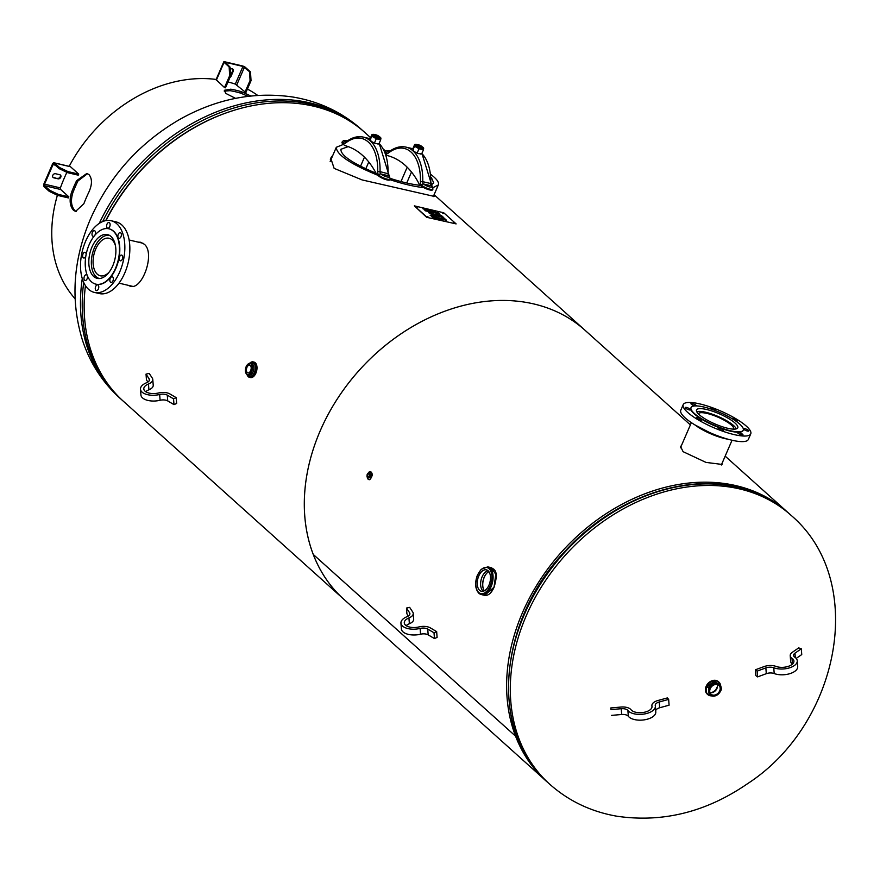 <?xml version="1.0" encoding="UTF-8"?>
<svg xmlns="http://www.w3.org/2000/svg" width="880" height="880" viewBox="0 0 880 880"><rect width="100%" height="100%" fill="white"/><g stroke="black" fill="none" stroke-linecap="round" stroke-linejoin="round"><path stroke-width="1.32" d="M433.796 195.415L434.225 196.416L362.109 179.927L334.125 168.366L330.737 158.158L332.915 155.122M331.914 157.432L330.341 159.335M137.962 242.077L140.624 242.264L144.254 244.189C155.595 253.121 142.263 290.477 130.295 286.231L128.073 285.285M141.614 242.572L139.986 242.55M130.086 285.758L131.318 286.396M546.942 781.715A180.653 141.328 -48.1 0 1 545.985 780.857L343.662 599.126A180.653 141.328 -48.1 0 1 359.227 370.293A180.653 141.328 -48.1 0 1 585.09 330.319A180.653 141.328 131.9 0 0 383.966 346.566A180.653 141.328 131.9 0 0 313.236 554.422L313.236 554.433A180.653 141.328 131.9 0 0 343.662 599.126L123.508 401.39A180.653 141.328 131.9 0 1 85.448 285.648M370.568 137.643L364.947 132.583A180.653 141.328 131.9 0 0 105.93 220.616M545.985 780.857A180.653 141.328 -48.1 0 1 515.559 736.153L313.236 554.433M515.559 736.153L516.516 735.581L515.559 736.142L313.236 554.422M515.559 736.142A180.653 141.328 -48.1 0 1 586.289 528.286A180.653 141.328 -48.1 0 1 787.413 512.05A180.653 141.328 -48.1 0 1 788.37 512.919M371.921 473.121L370.733 478.643M721.974 463.507L722.029 464.431L706.013 462.407L683.089 451.671L680.581 446.501L681.494 445.445M711.876 692.648L715.594 690.228L717.464 686.422M257.686 95.403A137.17 107.305 131.9 0 0 247.39 89.089M216.161 79.442A137.17 107.305 131.9 0 0 69.201 166.331M57.398 195.261A137.17 107.305 131.9 0 0 75.064 298.727M230.78 89.188A137.17 107.305 -48.1 0 1 241.461 91.696L240.812 93.181A135.498 105.996 131.9 0 0 230.131 90.673L230.78 89.188L224.334 90.288L225.797 93.412L235.565 98.362M250.855 95.997L241.461 91.696M76.604 180.686L86.845 173.459L89.001 174.603C92.257 178.651 92.257 184.393 89.001 191.829A137.17 107.305 131.9 0 0 83.853 203.742L75.57 211.42L73.546 210.32C69.883 206.173 69.179 200.266 71.445 192.599A137.17 107.305 -48.1 0 1 76.604 180.686L77.935 181.005A135.498 105.996 131.9 0 0 72.787 192.907L71.445 192.599M240.812 93.181L248.116 96.316M224.246 91.124L230.131 90.673M77.935 181.005L87.494 173.668M76.252 211.519L74.899 210.639C71.225 206.492 70.521 200.585 72.787 192.907M53.185 177.32L58.08 178.838A2.299 1.804 131.9 0 0 59.851 174.746L55.517 173.723A2.299 1.804 131.9 0 0 53.735 177.815L53.185 177.32A2.299 1.804 -48.1 0 1 52.844 177.199M58.08 178.838L53.735 177.815M60.192 174.867A2.299 1.804 -48.1 0 1 57.519 178.332M58.179 194.348L49.742 190.311L49.28 191.378L57.717 195.415L58.179 194.348L68.86 196.856L60.665 189.497L44.649 185.735A1.199 0.682 103.2 0 1 44.55 184.173L53.02 164.626A1.199 0.682 103.2 0 1 54.032 164.054L59.125 168.63L67.562 172.667L68.024 171.6L59.587 167.563L59.125 168.63M69.652 166.551L54.494 162.987A2.398 1.375 103.2 0 0 54.12 162.789A2.398 1.375 103.2 0 0 52.459 164.12L44 183.678A2.398 1.375 -76.8 0 0 44.187 186.802L49.28 191.378M68.86 196.856L68.398 197.923L57.717 195.415M49.742 190.311L44.649 185.735M54.494 162.987L59.587 167.563M68.024 171.6L78.705 174.108L78.243 175.175L67.562 172.667M70.51 166.749L78.705 174.108M44.55 184.173L60.412 187.902L60.665 189.497M60.412 187.902A138.842 108.614 -48.1 0 1 66.891 172.348M232.584 68.959A2.299 1.804 -48.1 0 1 232.639 70.807L233.2 71.313A2.299 1.804 131.9 0 0 230.241 69.454M229.944 77.462A2.299 1.804 131.9 0 0 231.11 76.142L230.615 75.702M230.604 75.526L232.639 70.807M233.2 71.313L231.11 76.142M230.626 75.889L230.098 67.155L229.141 66.924L229.669 75.669L230.626 75.889L225.478 87.802L224.521 87.571L229.669 75.669M250.503 71.951L249.557 71.72L250.074 80.465L251.031 80.685L250.503 71.951L245.421 67.375A2.398 0.583 -156.6 0 0 242.396 65.923L224.862 61.809A2.398 0.583 23.4 0 0 223.773 61.853A2.398 0.583 23.4 0 0 224.059 62.359L229.141 66.924M223.773 61.853L216.073 79.64L224.521 87.571M230.098 67.155L225.412 62.304L242.946 66.429L249.557 71.72M251.031 80.685L245.883 92.587L235.301 84.095L242.946 66.429M250.074 80.465L244.926 92.367M227.997 81.961A138.842 108.614 -48.1 0 1 235.301 84.095M368.434 472.659A3.971 2.277 103.2 0 1 370.458 471.68A3.971 2.277 103.2 0 1 371.074 472.01A3.971 2.277 103.2 0 1 371.602 476.641A3.971 2.277 103.2 0 1 368.632 479.413A3.971 2.277 103.2 0 1 368.016 479.083A3.971 2.277 103.2 0 1 367.268 477.631M369.127 473.968A1.507 0.869 103.2 0 1 369.325 475.728A1.507 0.869 103.2 0 1 368.203 476.773A1.507 0.869 103.2 0 1 367.961 476.652A1.507 0.869 103.2 0 1 367.763 474.892A1.507 0.869 103.2 0 1 368.885 473.836A1.507 0.869 103.2 0 1 369.127 473.968M253.594 362.032A7.942 4.554 103.2 0 1 254.034 362.098A7.942 4.554 103.2 0 1 255.277 362.758A7.942 4.554 103.2 0 1 256.322 372.031A7.942 4.554 103.2 0 1 250.404 377.564A7.942 4.554 103.2 0 1 249.975 377.421M251.086 369.204A3.993 2.288 -76.8 0 0 250.932 369.886M250.327 365.475A3.993 2.288 103.2 0 1 250.855 370.128A3.993 2.288 103.2 0 1 247.874 372.911A3.993 2.288 103.2 0 1 247.258 372.581A3.993 2.288 103.2 0 1 246.73 367.917A3.993 2.288 103.2 0 1 249.7 365.145A3.993 2.288 103.2 0 1 250.327 365.475M709.764 694.65L708.455 687.72C711.425 682.847 714.901 681.527 718.883 683.76L719.224 684.112M718.883 683.76L719.609 684.42C723.382 689.524 720.896 693.407 712.151 696.047L710.105 694.991A7.106 5.566 131.9 0 0 712.118 696.025A7.106 5.566 131.9 0 0 720.533 691.042A7.106 5.566 131.9 0 0 719.609 684.42A7.106 5.566 131.9 0 0 709.181 688.369A7.106 5.566 131.9 0 0 710.105 694.991L709.401 694.364M720.632 685.773L714.604 680.933L706.838 686.851C705.298 691.383 706.431 694.342 710.237 695.706L711.568 695.871M720.698 685.894A8.36 6.545 131.9 0 0 718.894 682.088A8.36 6.545 131.9 0 0 706.629 686.741A8.36 6.545 131.9 0 0 707.718 694.529L707.234 694.1A8.36 6.545 -48.1 0 1 706.145 686.312A8.36 6.545 -48.1 0 1 718.41 681.659A8.36 6.545 -48.1 0 1 718.641 681.879M709.973 692.615A5.907 4.62 131.9 0 0 716.958 688.457A5.907 4.62 131.9 0 0 717.222 684.53M710.237 688.688A5.907 4.62 -48.1 0 1 718.905 685.399A5.907 4.62 -48.1 0 1 719.664 690.899A5.907 4.62 -48.1 0 1 711.007 694.188A5.907 4.62 -48.1 0 1 710.237 688.688M488.873 571.626A10.868 6.226 -76.8 0 0 486.761 573.232A10.868 6.226 -76.8 0 0 483.197 588.39A10.868 6.226 -76.8 0 0 484.374 590.766M483.252 588.555A11.286 6.468 103.2 0 1 486.871 573.111M483.241 591.217A10.868 6.226 103.2 0 1 481.096 579.898A10.868 6.226 103.2 0 1 488.059 570.724M490.611 592.746L494.032 587.246L495.88 573.408M479.061 593.362A14.223 8.14 -76.8 0 0 481.283 594.55L484.715 595.353C488.334 595.793 491.447 593.109 494.054 587.29C499.125 570.614 493.658 570.031 494.021 569.36L491.227 567.677L496.111 574.783L493.966 587.29L484.649 595.342M479.633 590.337A11 6.303 103.2 0 1 478.225 577.39A11 6.303 103.2 0 1 486.519 569.877A11 6.303 103.2 0 1 488.103 570.768A11 6.303 103.2 0 1 489.588 583.484A11 6.303 103.2 0 1 481.492 591.294A11 6.303 103.2 0 1 479.633 590.337M388.443 152.988A1.672 1.111 52 0 1 388.751 151.987L388.322 152.196A3.344 1.914 103.2 0 1 387.816 151.932L387.805 151.921A1.672 1.309 131.4 0 0 385.836 153.109A5.016 2.871 -76.8 0 0 388.443 152.988A43.241 24.75 103.2 0 1 420.42 181.709L422.763 181.676A44.913 25.718 -76.8 0 0 406.01 147.125L412.841 148.731M388.575 152.108L387.805 151.921A1.672 1.309 132.2 0 0 385.814 153.087L385.66 153.516M420.42 181.709A5.016 2.871 -76.8 0 0 421.498 185.141L421.509 185.152A1.672 1.309 -47.6 0 1 423.478 183.964L423.478 183.964A3.344 1.914 103.2 0 1 422.763 181.676L430.771 183.557A3.344 1.914 -76.8 0 0 431.486 185.845L431.497 185.856A5.016 1.232 -156.6 0 1 429.803 186.989A5.016 1.232 -156.6 0 1 423.489 183.975L431.497 185.856A1.672 1.309 132.2 0 1 431.981 186.109A1.672 1.309 132.4 0 0 431.486 185.845M421.498 185.141L421.168 185.878A6.688 1.639 23.4 0 0 427.801 189.387A6.688 1.639 23.4 0 0 432.652 189.794L432.971 189.046A6.688 1.639 23.4 0 1 428.142 188.65A6.688 1.639 23.4 0 1 421.509 185.152A1.672 1.298 -48.3 0 1 423.489 183.975M421.168 185.878L419.463 184.338A3.344 1.914 103.2 0 1 419.078 183.832A119.823 68.607 -76.8 0 0 387.717 155.661A3.344 1.914 103.2 0 1 387.222 155.386L385.924 154.22M379.104 143.495A44.913 25.718 103.2 0 1 388.047 173.525A3.344 1.914 -76.8 0 0 388.762 175.813L388.773 175.813A1.672 1.309 -47.8 0 1 389.257 176.066L379.181 143.341M380.754 173.932A3.344 1.914 103.2 0 1 380.039 171.644L377.696 171.666A5.016 2.871 -76.8 0 0 378.774 175.098A1.672 1.309 132.4 0 1 380.754 173.932L388.773 175.813A5.016 1.232 -156.6 0 1 387.079 176.957A5.016 1.232 -156.6 0 1 380.765 173.932L380.754 173.932A1.672 1.298 131.7 0 0 378.796 175.12L378.796 175.12A6.688 1.639 23.4 0 0 385.418 178.618A6.688 1.639 23.4 0 0 390.258 179.014L389.257 176.066A1.672 1.309 -47.6 0 0 388.762 175.813M347.479 140.877L343.596 140.525L342.309 141.669A6.688 1.639 23.4 0 0 343.09 143.055L343.112 143.066A1.672 1.309 -47.8 0 1 345.081 141.878L345.081 141.878A5.016 1.232 -156.6 0 1 347.413 140.921M342.309 141.669L341.99 142.417A6.688 1.639 23.4 0 0 342.793 143.814L343.112 143.066A1.672 1.309 -48.6 0 1 345.092 141.889A3.344 1.914 103.2 0 0 345.598 142.164L346.027 141.944A1.672 1.111 -128 0 0 345.719 142.956A43.241 24.75 103.2 0 1 377.696 171.666M378.774 175.098L378.455 175.846A6.688 1.639 23.4 0 0 385.077 179.355A6.688 1.639 23.4 0 0 389.928 179.751L390.258 179.014M378.455 175.846L376.739 174.306A3.344 1.914 103.2 0 1 376.354 173.789A119.823 68.607 -76.8 0 0 344.993 145.629A3.344 1.914 103.2 0 1 344.509 145.354L342.793 143.814M423.423 148.335L423.445 149.809L419.012 148.775L414.568 146.245L414.546 144.771L412.918 148.544L413.831 151.426L418.385 153.582L421.498 153.901M413.831 151.426L412.643 150.414L414.568 146.245M421.938 146.564L423.247 147.587M414.865 144.463L417.505 144.65M415.844 144.32L414.546 144.771M423.588 148.027L422.532 146.938M417.373 152.548L419.012 148.775M417.153 144.749A2.926 0.715 23.4 0 0 416.999 144.782A2.926 0.715 23.4 0 0 416.834 144.914A2.926 0.715 23.4 0 0 419.232 146.74A2.926 0.715 23.4 0 0 422.202 147.235A2.926 0.715 23.4 0 0 422.191 147.037A2.926 0.715 23.4 0 0 422.114 146.894M421.773 146.399A2.717 0.671 -156.6 0 1 422.081 146.784A2.717 0.671 -156.6 0 1 419.331 146.498A2.717 0.671 -156.6 0 1 417.252 144.694A2.717 0.671 -156.6 0 1 419.397 145.09A2.717 0.671 -156.6 0 1 421.773 146.399M416.911 145.222A2.926 0.715 23.4 0 0 416.636 145.387A2.926 0.715 23.4 0 0 419.034 147.202A2.926 0.715 23.4 0 0 422.004 147.708A2.926 0.715 23.4 0 0 421.927 147.4M421.806 153.593L423.445 149.809M380.71 138.292L380.721 139.777L376.288 138.732L371.844 136.213L371.833 134.728L370.194 138.512L371.107 141.383L375.661 143.539L378.774 143.869M371.107 141.383L369.919 140.371L371.844 136.213M379.214 136.532L379.808 136.906M372.141 134.42L374.781 134.618M373.12 134.277L371.833 134.728M379.082 143.55L380.721 139.777M374.649 142.516L376.288 138.732M374.429 134.717A2.926 0.715 23.4 0 0 374.275 134.75A2.926 0.715 23.4 0 0 374.11 134.882A2.926 0.715 23.4 0 0 374.462 135.487A2.926 0.715 23.4 0 0 377.366 137.027A2.926 0.715 23.4 0 0 379.489 137.203A2.926 0.715 23.4 0 0 379.467 136.994A2.926 0.715 23.4 0 0 379.39 136.862M374.704 135.344A2.717 0.671 -156.6 0 1 374.528 134.651A2.717 0.671 -156.6 0 1 377.146 135.245A2.717 0.671 -156.6 0 1 379.357 136.741A2.717 0.671 -156.6 0 1 377.707 136.873A2.717 0.671 -156.6 0 1 374.704 135.344M374.187 135.19A2.926 0.715 23.4 0 0 373.912 135.344A2.926 0.715 23.4 0 0 374.264 135.96A2.926 0.715 23.4 0 0 377.157 137.5A2.926 0.715 23.4 0 0 379.28 137.676A2.926 0.715 23.4 0 0 379.203 137.357M431.035 174.625C436.876 179.08 439.307 182.523 438.328 184.943L433.048 187.638M423.753 187.616C414.359 186.648 403.106 184.008 389.961 179.674M377.828 175.285C350.207 163.911 336.369 154.572 336.314 147.279L343.431 144.386M431.299 177.353L433.719 182.952L431.475 184.767M420.596 185.361C412.225 184.536 402.16 182.226 390.401 178.442M376.068 173.25C352.275 163.229 340.56 155.232 340.912 149.27L348.205 146.63M94.27 292.38L99.275 293.557A36.806 21.076 -76.8 0 0 124.102 274.483A36.806 21.076 -76.8 0 0 127.303 233.343A36.806 21.076 -76.8 0 0 116.105 221.903L111.1 220.726A36.806 21.076 103.2 0 1 122.298 232.166A36.806 21.076 103.2 0 1 119.097 273.306A36.806 21.076 103.2 0 1 94.27 292.38A36.806 21.076 103.2 0 1 82.17 251.735A36.806 21.076 103.2 0 1 111.1 220.726M121.495 255.079A2.926 1.672 103.2 0 1 121.649 255.101A2.926 1.672 103.2 0 1 122.639 258.203A2.926 1.672 103.2 0 1 120.45 260.821A2.926 1.672 103.2 0 1 120.307 260.799A2.926 1.672 103.2 0 1 119.317 257.697A2.926 1.672 103.2 0 1 121.495 255.079M113.168 277.651A2.926 1.672 103.2 0 1 112.915 280.929A2.926 1.672 103.2 0 1 110.946 282.447A2.926 1.672 103.2 0 1 110.055 281.534A2.926 1.672 103.2 0 1 110.308 278.256A2.926 1.672 103.2 0 1 112.277 276.749A2.926 1.672 103.2 0 1 113.168 277.651M98.703 287.87A2.926 1.672 103.2 0 1 96.349 290.587A2.926 1.672 103.2 0 1 95.337 287.606A2.926 1.672 103.2 0 1 97.691 284.889A2.926 1.672 103.2 0 1 98.703 287.87M86.57 279.73A2.926 1.672 103.2 0 1 85.074 280.467A2.926 1.672 103.2 0 1 83.985 278.476A2.926 1.672 103.2 0 1 84.92 275.495A2.926 1.672 103.2 0 1 86.416 274.758A2.926 1.672 103.2 0 1 87.505 276.749A2.926 1.672 103.2 0 1 86.57 279.73M85.811 256.223A2.926 1.672 103.2 0 1 83.875 258.027A2.926 1.672 103.2 0 1 83.721 258.005A2.926 1.672 103.2 0 1 82.731 254.892A2.926 1.672 103.2 0 1 84.92 252.274A2.926 1.672 103.2 0 1 85.063 252.296A2.926 1.672 103.2 0 1 86.163 254.309M94.303 235.939A2.926 1.672 103.2 0 1 93.093 236.357A2.926 1.672 103.2 0 1 92.202 235.444A2.926 1.672 103.2 0 1 92.455 232.177A2.926 1.672 103.2 0 1 94.435 230.659A2.926 1.672 103.2 0 1 95.326 231.572A2.926 1.672 103.2 0 1 94.809 235.312M106.667 225.236A2.926 1.672 103.2 0 1 109.021 222.519A2.926 1.672 103.2 0 1 110.044 225.489A2.926 1.672 103.2 0 1 107.69 228.217A2.926 1.672 103.2 0 1 106.667 225.236M118.8 233.365A2.926 1.672 103.2 0 1 120.296 232.639A2.926 1.672 103.2 0 1 121.385 234.63A2.926 1.672 103.2 0 1 120.45 237.611A2.926 1.672 103.2 0 1 118.954 238.337A2.926 1.672 103.2 0 1 117.865 236.346A2.926 1.672 103.2 0 1 118.8 233.365M110.33 277.09A28.435 16.28 103.2 0 1 95.843 284.152A28.435 16.28 103.2 0 1 86.504 252.747A28.435 16.28 103.2 0 1 108.856 228.789A28.435 16.28 103.2 0 1 119.46 248.127A28.435 16.28 103.2 0 1 110.33 277.09M109.021 228.833A28.435 16.28 103.2 0 1 109.186 228.866A28.435 16.28 103.2 0 1 119.801 248.204A28.435 16.28 103.2 0 1 110.671 277.167A28.435 16.28 103.2 0 1 96.184 284.229A28.435 16.28 103.2 0 1 96.019 284.196M108.658 272.767A22.484 12.87 103.2 0 1 97.207 278.355A22.484 12.87 103.2 0 1 90.365 271.37A22.484 12.87 103.2 0 1 92.323 246.235A22.484 12.87 103.2 0 1 107.492 234.586A22.484 12.87 103.2 0 1 115.874 249.876A22.484 12.87 103.2 0 1 108.658 272.767M109.362 271.854A19.272 11.033 103.2 0 1 100.276 275.781A19.272 11.033 103.2 0 1 93.94 254.496A19.272 11.033 103.2 0 1 109.098 238.26A19.272 11.033 103.2 0 1 114.961 244.244A19.272 11.033 103.2 0 1 115.478 245.828M99.396 278.542A22.165 12.694 103.2 0 1 92.334 254.122A22.165 12.694 103.2 0 1 109.527 235.4M683.199 404.635L680.79 410.212A36.806 9.031 23.4 0 0 680.9 412.599A36.806 9.031 23.4 0 0 715.033 434.797A36.806 9.031 23.4 0 0 748.341 439.45L750.75 433.873A36.806 9.031 -156.6 0 1 717.442 429.22A36.806 9.031 -156.6 0 1 683.32 407.011A36.806 9.031 -156.6 0 1 683.199 404.635A36.806 9.031 -156.6 0 1 720.566 410.971A36.806 9.031 -156.6 0 1 750.75 433.873M694.837 405.922A2.926 0.715 -156.6 0 1 692.021 404.712A2.926 0.715 -156.6 0 1 690.976 403.59A2.926 0.715 -156.6 0 1 692.593 403.612A2.926 0.715 -156.6 0 1 695.299 404.789A2.926 0.715 -156.6 0 1 696.355 405.9M711.227 409.134A2.926 0.715 -156.6 0 1 710.402 408.342A2.926 0.715 -156.6 0 1 710.391 408.155A2.926 0.715 -156.6 0 1 713.042 408.518A2.926 0.715 -156.6 0 1 715.759 410.289A2.926 0.715 -156.6 0 1 715.759 410.476A2.926 0.715 -156.6 0 1 715.418 410.641M732.083 418.671A2.926 0.715 -156.6 0 1 732.094 418.539A2.926 0.715 -156.6 0 1 732.633 418.363A2.926 0.715 -156.6 0 1 735.779 419.375A2.926 0.715 -156.6 0 1 737.462 420.86A2.926 0.715 -156.6 0 1 736.923 421.036A2.926 0.715 -156.6 0 1 735.13 420.607M745.69 428.901A2.926 0.715 -156.6 0 1 748.737 430.98A2.926 0.715 -156.6 0 1 746.405 430.738A2.926 0.715 -156.6 0 1 743.358 428.659A2.926 0.715 -156.6 0 1 745.69 428.901M741.928 433.796A2.926 0.715 -156.6 0 1 742.973 434.918A2.926 0.715 -156.6 0 1 741.356 434.896A2.926 0.715 -156.6 0 1 738.65 433.719A2.926 0.715 -156.6 0 1 737.605 432.597A2.926 0.715 -156.6 0 1 739.222 432.608A2.926 0.715 -156.6 0 1 741.928 433.796M723.558 430.166A2.926 0.715 -156.6 0 1 723.569 430.353A2.926 0.715 -156.6 0 1 720.918 429.99A2.926 0.715 -156.6 0 1 718.201 428.219A2.926 0.715 -156.6 0 1 718.19 428.032A2.926 0.715 -156.6 0 1 720.841 428.406A2.926 0.715 -156.6 0 1 723.558 430.166M701.327 420.145A2.926 0.715 -156.6 0 1 698.181 419.133A2.926 0.715 -156.6 0 1 696.487 417.648A2.926 0.715 -156.6 0 1 697.026 417.472A2.926 0.715 -156.6 0 1 700.172 418.484A2.926 0.715 -156.6 0 1 701.866 419.969A2.926 0.715 -156.6 0 1 701.327 420.145M688.259 409.596A2.926 0.715 -156.6 0 1 685.223 407.517A2.926 0.715 -156.6 0 1 687.544 407.77A2.926 0.715 -156.6 0 1 690.591 409.849A2.926 0.715 -156.6 0 1 688.259 409.596M713.647 409.981A28.435 6.974 -156.6 0 1 743.237 430.177A28.435 6.974 -156.6 0 1 714.373 425.282A28.435 6.974 -156.6 0 1 691.042 407.583A28.435 6.974 -156.6 0 1 713.647 409.981M743.149 430.353A28.435 6.974 -156.6 0 1 743.072 430.551A28.435 6.974 -156.6 0 1 714.208 425.656A28.435 6.974 -156.6 0 1 690.877 407.957A28.435 6.974 -156.6 0 1 690.976 407.781M714.384 411.851A22.484 5.511 -156.6 0 1 737.704 426.349A22.484 5.511 -156.6 0 1 737.77 427.812A22.484 5.511 -156.6 0 1 714.945 423.94A22.484 5.511 -156.6 0 1 696.509 409.948A22.484 5.511 -156.6 0 1 714.384 411.851M698.324 413.831L698.324 413.831A19.272 4.73 -156.6 0 1 717.893 417.142A19.272 4.73 -156.6 0 1 733.7 429.132A19.272 4.73 -156.6 0 1 733.7 429.143M696.74 411.763A22.165 5.434 -156.6 0 1 718.168 416.493A22.165 5.434 -156.6 0 1 736.296 428.879M425.37 209.275L427.702 211.365L425.194 210.782L426.888 210.991L424.138 209.748L425.975 210.177L425.117 209.396L422.862 208.692L425.37 209.275L422.939 208.747M425.975 210.177L424.204 209.803M426.888 210.991L424.985 210.595M427.614 211.343L425.359 209.319M427.658 209.814L431.321 212.223L428.109 211.464L429.176 211.53L427.196 209.748M429.176 211.53L427.9 211.277M431.233 212.201L427.636 209.858M432.674 212.322L430.958 211.2M432.333 210.925L433.301 212.685L432.641 212.531L428.967 210.122L434.632 211.453L436.964 213.543L431.816 210.837M433.257 212.674L432.322 210.969M432.058 211.321L429.077 210.199M436.876 213.521L434.61 211.497L432.377 210.969M432.014 214.709L430.309 213.587M431.673 213.301L432.652 215.072L428.318 212.509L431.167 213.224M431.42 213.675L428.428 212.586M432.608 215.061L431.662 213.345M433.521 213.73L437.195 216.139L433.972 215.38L435.039 215.446L433.059 213.675M435.039 215.446L433.774 215.193M437.107 216.117L433.51 213.774M441.419 216.865L443.025 217.327L441.232 215.721L439.879 215.501L440.066 216.04L443.025 217.327M439.879 215.501L441.408 216.898M441.298 216.975L439.329 215.27L439.483 215.952L439.351 215.226L441.496 215.611L443.828 217.701L441.298 216.975M443.74 217.679L441.485 215.644L439.329 215.27M433.158 216.183L435.479 218.273L432.586 217.591L434.676 217.899L431.75 216.744L433.675 217.052L432.905 216.304L430.166 215.479L433.158 216.183L430.232 215.545M433.675 217.052L431.541 216.557M434.676 217.899L432.377 217.404M435.391 218.251L433.136 216.227M440.088 219.351L437.833 217.327L440.176 219.373L436.238 217.129L437.063 218.636L436.348 218.471L434.027 216.381L436.48 218.251L436.172 216.887L439.318 218.944L437.404 217.228M439.318 218.944L435.732 216.832M436.48 218.251L434.093 216.447M437.008 218.625L436.238 217.129M440.495 218.537L443.322 219.714L440.341 218.977L442.827 219.615L439.208 218.042L442.497 218.867L440.297 218.02M442.475 218.911L439.197 218.086M439.208 218.042L439.978 217.8M440.825 219.076L442.827 219.615M442.53 220L443.3 219.758L442.552 219.956M442.244 219.131L440.473 218.581M443.3 219.758L442.233 219.164M444.169 219.406L446.006 220.583M445.731 219.142L446.523 220.869L441.991 218.262L445.203 219.054M445.423 219.571L442.101 218.328M446.479 220.858L445.72 219.175M438.537 216.249L436.821 215.116M438.196 214.83L439.175 216.601L434.841 214.038L437.69 214.753M437.943 215.204L434.951 214.115M439.12 216.59L438.174 214.874M437.932 213.587L439.197 213.895L438.273 213.059L437.305 213.158L439.197 213.895M437.195 212.894L437.954 213.543M437.8 213.642L436.601 212.652L438.009 212.817L437.668 212.168L440 214.258L437.8 213.642M439.912 214.236L437.206 212.102M438.009 212.817L436.744 213.07M426.756 217.008L414.348 205.865L443.729 212.773L456.126 223.905L426.635 217.294L456.126 223.905M442.497 212.993L443.927 213.488L442.497 212.993M415.8 206.723L417.23 207.207L415.8 206.723M426.646 216.469L428.087 216.953L426.646 216.469M453.354 222.739L454.784 223.234L453.354 222.739M443.608 213.51L442.596 213.081M416.9 207.24L415.899 206.8M427.757 216.986L426.756 216.546M454.454 223.256L453.453 222.827M426.635 217.294L414.348 205.865M146.025 374.121L149.204 373.428L152.317 378.147A10.032 5.005 175.7 0 1 152.779 379.445A10.032 5.005 175.7 0 1 148.478 384.01A10.868 5.423 -4.3 0 0 143.814 388.949A10.868 5.423 -4.3 0 0 158.477 392.986A10.032 5.005 175.7 0 1 169.928 393.965L176.198 397.672L173.558 398.849L167.288 395.142A6.688 3.333 -4.3 0 0 159.654 394.493A14.223 7.095 175.7 0 1 140.481 389.202A14.223 7.095 175.7 0 1 146.575 382.745A6.688 3.333 -4.3 0 0 149.446 379.709A6.688 3.333 -4.3 0 0 149.138 378.829L146.025 374.121L146.465 379.896L147.884 382.063M145.717 391.71A10.868 5.423 175.7 0 1 148.918 389.796A10.032 5.005 -4.3 0 0 153.219 385.231L152.779 379.445M140.481 389.202L140.921 394.977A14.223 7.095 -4.3 0 0 160.094 400.268A6.688 3.333 175.7 0 1 167.728 400.928L173.987 404.635L176.638 403.458L176.198 397.672M173.558 398.849L173.987 404.635M406.483 608.058L409.662 607.376L412.775 612.084A10.032 5.005 175.7 0 1 413.237 613.393A10.032 5.005 175.7 0 1 408.936 617.947A10.868 5.423 -4.3 0 0 404.283 622.886A10.868 5.423 -4.3 0 0 418.935 626.934A10.032 5.005 175.7 0 1 430.397 627.913L436.656 631.62L434.016 632.786L427.746 629.079A6.688 3.333 -4.3 0 0 420.112 628.43A14.223 7.095 175.7 0 1 400.939 623.139A14.223 7.095 175.7 0 1 407.033 616.682A6.688 3.333 -4.3 0 0 409.904 613.646A6.688 3.333 -4.3 0 0 409.596 612.777L406.483 608.058L406.923 613.844L408.353 616.011M406.175 625.647A10.868 5.423 175.7 0 1 409.376 623.733A10.032 5.005 -4.3 0 0 413.677 619.179L413.237 613.393M400.939 623.139L401.379 628.925A14.223 7.095 -4.3 0 0 420.552 634.216A6.688 3.333 175.7 0 1 428.186 634.865L434.456 638.572L437.096 637.395L436.656 631.62M434.016 632.786L434.456 638.572M766.293 673.684A6.688 3.333 175.7 0 1 774.202 673.552A14.223 7.095 -4.3 0 0 789.646 673.728A14.223 7.095 -4.3 0 0 797.709 666.589L797.269 660.803A14.223 7.095 175.7 0 1 789.206 667.942A14.223 7.095 175.7 0 1 773.762 667.766A6.688 3.333 -4.3 0 0 765.853 667.898L757.152 671.11L755.381 669.79L755.821 675.576L757.581 676.896L766.293 673.684L765.853 667.898M755.381 669.79L764.093 666.578A10.032 5.005 175.7 0 1 775.962 666.391A10.868 5.423 -4.3 0 0 787.765 666.523A10.868 5.423 -4.3 0 0 793.925 661.056A10.868 5.423 -4.3 0 0 792 658.273A10.032 5.005 175.7 0 1 790.218 655.699L790.658 661.485A10.032 5.005 -4.3 0 0 792.44 664.059A10.868 5.423 175.7 0 1 792.473 664.081M796.191 658.416L801.746 654.566L801.306 648.78L794.97 653.18A6.688 3.333 -4.3 0 0 793.551 655.446A6.688 3.333 -4.3 0 0 794.739 657.162A14.223 7.095 175.7 0 1 797.269 660.803M757.152 671.11L757.581 676.896M790.218 655.699A10.032 5.005 175.7 0 1 792.341 652.289L798.677 647.9L801.306 648.78M659.252 701.976A6.688 3.333 -4.3 0 0 655.237 705.397A6.688 3.333 -4.3 0 0 655.281 705.639A14.223 7.095 175.7 0 1 655.358 706.167A14.223 7.095 175.7 0 1 643.973 714.054A14.223 7.095 175.7 0 1 627.891 710.49A6.688 3.333 -4.3 0 0 621.236 708.708L611.006 709.599L610.797 707.949L621.027 707.047A10.032 5.005 175.7 0 1 631.015 709.731A10.868 5.423 -4.3 0 0 643.313 712.448A10.868 5.423 -4.3 0 0 652.025 706.42A10.868 5.423 -4.3 0 0 651.959 706.024A10.032 5.005 175.7 0 1 651.904 705.65A10.032 5.005 175.7 0 1 657.921 700.513L667.326 697.939L668.657 699.391L659.252 701.976L659.692 707.762L669.086 705.177L668.657 699.391M611.006 709.599L610.797 707.949M611.446 715.385L621.676 714.494A6.688 3.333 175.7 0 1 628.331 716.276A14.223 7.095 -4.3 0 0 644.413 719.829A14.223 7.095 -4.3 0 0 655.798 711.953L655.358 706.167M655.699 710.743A6.688 3.333 175.7 0 1 659.692 707.762M105.688 220.66A179.399 140.349 -48.1 0 1 233.827 110.396M102.641 221.595A180.653 141.328 -48.1 0 1 363.011 130.856L363.979 131.725M82.269 278.608A180.653 141.328 -48.1 0 0 119.823 398.09L122.551 400.521A180.653 141.328 -48.1 0 1 121.583 399.663A180.653 141.328 -48.1 0 1 83.71 282.458M99.242 223.421A180.653 141.328 -48.1 0 1 361.262 129.283L363.011 130.856M524.436 614.306A180.653 141.328 131.9 0 0 547.91 782.584C488.796 732.864 497.673 620.862 565.554 550.66C612.194 499.466 682.451 473.473 737.792 487.234C757.614 491.942 774.796 500.786 789.349 513.777A180.653 141.328 131.9 0 0 738.177 487.443A180.653 141.328 131.9 0 0 524.436 614.306M526.196 615.879A180.653 141.328 131.9 0 0 549.659 784.157C568.766 801.108 591.294 811.811 617.243 816.277C663.025 822.855 706.497 811.976 747.648 783.629C839.377 724.163 868.274 581.119 791.098 515.35A180.653 141.328 131.9 0 0 526.196 615.879M55.242 165.143L53.02 164.626M224.059 62.359L216.326 80.212M244.464 67.144L236.731 85.008M370.623 478.467A3.344 1.914 -76.8 0 0 371.811 473.407M372.185 474.826A2.464 1.408 103.2 0 1 372.207 475.409M366.971 476.696L367.873 478.159C370.227 477.433 370.876 475.629 369.82 472.725L367.752 473.363M367.862 478.148L367.873 478.159C366.421 476.069 366.872 474.166 369.204 472.461L369.204 472.461M369.82 472.725L369.6 472.879C371.591 482.009 363.033 474.298 369.6 472.879M245.696 372.526A5.852 3.355 -76.8 0 0 246.708 374.275A5.852 3.355 -76.8 0 0 247.621 374.759C245.245 373.483 244.75 370.777 246.147 366.63L250.294 363.363L251.68 363.693A5.852 3.355 103.2 0 1 252.593 364.177A5.852 3.355 103.2 0 1 253.363 371.008A5.852 3.355 103.2 0 1 249.007 375.089L247.621 374.759A5.852 3.355 -76.8 0 0 251.977 370.689A5.852 3.355 -76.8 0 0 251.207 363.858A5.852 3.355 -76.8 0 0 250.294 363.363A5.852 3.355 -76.8 0 0 247.577 364.518M247.808 374.803A6.897 3.949 -76.8 0 0 248.523 375.727A6.897 3.949 -76.8 0 0 255.189 369.633A6.897 3.949 -76.8 0 0 250.481 363.407M248.204 376.464A7.733 4.433 103.2 0 1 246.972 374.495A7.942 4.554 -76.8 0 0 248.281 376.695A7.942 4.554 -76.8 0 0 249.524 377.355A7.942 4.554 -76.8 0 0 255.442 371.822A7.942 4.554 -76.8 0 0 254.408 362.56A7.942 4.554 -76.8 0 0 253.165 361.889A7.942 4.554 -76.8 0 0 249.59 363.319A7.733 4.433 103.2 0 1 255.772 368.962A7.733 4.433 103.2 0 1 248.204 376.464M246.169 366.674A5.643 3.234 103.2 0 1 250.965 364.001A5.643 3.234 103.2 0 1 251.405 371.371A5.643 3.234 103.2 0 1 246.62 374.044A5.643 3.234 103.2 0 1 246.169 366.674M706.838 686.851L708.455 687.72M710.116 695.772L707.718 694.529A8.36 6.545 131.9 0 0 710.083 695.75L711.744 695.937M712.294 695.926A6.897 5.401 -48.1 0 1 709.445 688.501A6.897 5.401 -48.1 0 1 717.607 683.65A6.897 5.401 -48.1 0 1 720.456 691.086A6.897 5.401 -48.1 0 1 712.294 695.926M481.283 594.55A14.223 8.14 -76.8 0 0 492.459 582.571A14.223 8.14 -76.8 0 0 487.784 566.863L481.184 569.305L477.29 575.476C474.672 583.099 475.189 589.017 478.83 593.241L481.283 594.55M478.72 592.46A13.387 7.667 103.2 0 1 481.074 569.778A13.387 7.667 103.2 0 1 491.821 579.425A13.387 7.667 103.2 0 1 478.72 592.46M390.203 150.909L386.32 150.557L385.033 151.701A6.688 1.639 23.4 0 0 385 151.921M385.231 152.46A6.688 1.639 23.4 0 0 385.814 153.087M387.805 151.921A5.016 1.232 -156.6 0 1 390.137 150.953M431.101 184.217L430.771 183.557A44.913 25.718 103.2 0 0 421.828 153.527M370.117 138.699L363.286 137.093A44.913 25.718 -76.8 0 1 380.039 171.644L388.718 173.91M343.112 143.066A5.016 2.871 -76.8 0 0 345.719 142.956M345.851 142.065L345.081 141.878M417.879 153.384A4.719 1.155 -156.6 0 1 416.262 152.735M417.428 144.661A4.719 1.155 23.4 0 0 415.448 145.563A4.719 1.155 23.4 0 0 421.41 148.489A4.719 1.155 23.4 0 0 423.082 147.433A4.719 1.155 23.4 0 0 421.993 146.63M375.155 143.341A4.719 1.155 -156.6 0 1 373.549 142.703M374.704 134.618A4.719 1.155 23.4 0 0 372.834 135.619A4.719 1.155 23.4 0 0 379.456 138.6A4.719 1.155 23.4 0 0 379.269 136.598M725.032 438.35A25.3 6.204 -156.6 0 1 716.375 435.721A25.3 6.204 -156.6 0 1 697.543 426.448M694.98 424.941A24.882 6.105 23.4 0 0 716.166 435.963A24.882 6.105 23.4 0 0 727.892 439.186M148.478 384.01L148.918 389.796M167.288 395.142L167.728 400.928M159.654 394.493L160.094 400.268M149.27 380.611L149.138 378.829M408.936 617.947L409.376 623.733M427.746 629.079L428.186 634.865M420.112 628.43L420.552 634.216M409.728 614.548L409.596 612.777M792 658.273L792.44 664.059M794.97 653.18L795.3 657.569M773.762 667.766L774.202 673.552M652.025 706.827L651.959 706.024M621.676 714.494L621.236 708.708M628.331 716.276L627.891 710.49M690.382 424.897L434.104 194.7M385.495 151.052L383.856 149.567M787.413 512.05L725.164 456.137M119.823 398.09C102.586 382.448 90.178 363.308 82.599 340.648C70.257 300.762 72.93 260.095 90.596 218.658C109.593 176.099 139.216 143.066 179.465 119.57C216.161 98.89 253.924 91.377 292.743 97.009C319.066 101.365 341.902 112.123 361.262 129.283M547.91 782.584L549.659 784.157M789.349 513.777L791.098 515.35M54.12 162.789L70.103 166.551M370.458 471.68L372.009 473.363L372.185 474.991C370.832 478.951 369.644 480.425 368.632 479.413M250.404 377.564L246.884 374.44M254.034 362.098L249.491 363.33M718.41 681.659L720.72 685.949M491.216 567.677L487.784 566.863M388.751 151.987C394.482 147.521 400.235 145.904 406.01 147.125M421.894 153.373L432.971 189.046M363.286 137.093C357.511 135.861 351.758 137.489 346.027 141.944M418.385 153.582L415.69 152.493M420.519 154.044L421.553 153.989M406.725 183.007L411.488 172.018M400.972 181.577L407.187 167.211M378.829 143.946L377.795 144.001M375.661 143.539L372.966 142.461M365.805 168.817L368.764 161.975M360.536 166.243L364.463 157.179M438.328 184.943L433.279 196.603M336.314 147.279L330.165 161.48M143.033 243.265L129.129 239.998M132.649 286.363L118.998 283.151M694.782 424.831L716.188 435.985L728.101 439.252M721.336 465.003L732.039 440.253M680.449 447.843L691.361 422.642M651.904 705.65L652.003 706.981"/></g></svg>
